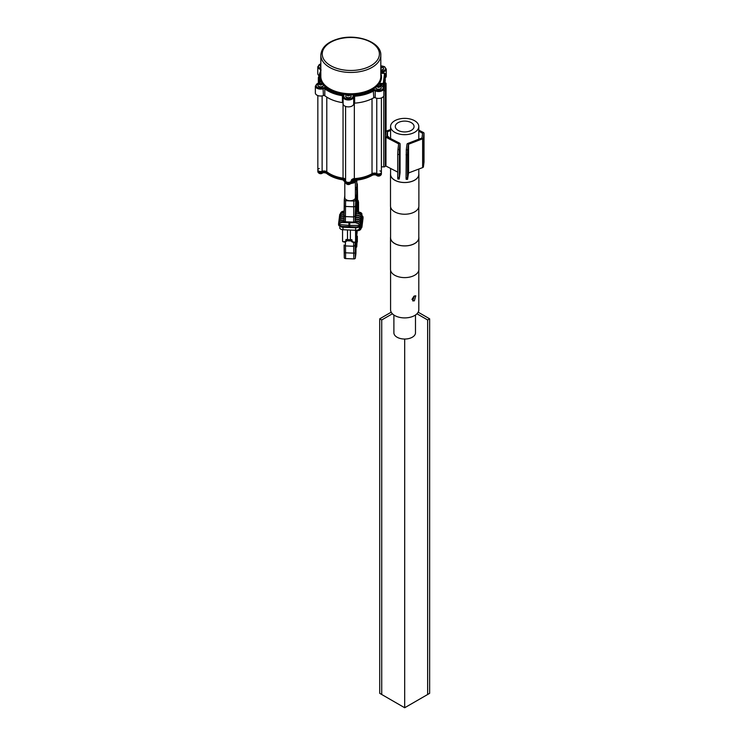 <?xml version="1.0" encoding="UTF-8"?>
<svg xmlns="http://www.w3.org/2000/svg" width="745" height="745" viewBox="0 0 745 745"><rect width="100%" height="100%" fill="white"/><g stroke="black" fill="none" stroke-linecap="round" stroke-linejoin="round"><path stroke-width="1.12" d="M391.209 312.183L379.736 318.804L379.736 693.344L381.729 694.498L381.729 319.959L392.419 313.785M379.736 318.804L381.729 319.959M404.684 339.04L404.684 707.75L381.729 694.498M404.684 707.75L429.642 693.344L429.642 318.804L418.159 312.183M416.958 313.785L427.639 319.959L427.639 694.498M427.639 319.959L429.642 318.804M413.894 296.277L411.976 299.462M415.487 315.005L415.487 332.81A10.793 6.23 180 0 1 408.66 338.603A10.793 6.23 180 0 1 396.815 337.075A10.793 6.23 180 0 1 393.891 332.81L393.891 315.005M390.576 173.529A14.183 8.186 0 0 0 390.501 174.349A14.183 8.186 0 0 0 394.347 179.955A14.183 8.186 0 0 0 409.908 181.966A14.183 8.186 0 0 0 418.876 174.349A14.183 8.186 0 0 0 418.802 173.529M390.501 174.349L390.501 206.039A14.183 8.186 0 0 0 394.347 211.645A14.183 8.186 0 0 0 409.908 213.657A14.183 8.186 0 0 0 418.876 206.039L418.876 174.349M390.576 236.919A14.183 8.186 0 0 0 390.501 237.73A14.183 8.186 0 0 0 394.347 243.336A14.183 8.186 0 0 0 409.908 245.347A14.183 8.186 0 0 0 418.876 237.73A14.183 8.186 0 0 0 418.802 236.919M390.501 237.73L390.501 269.42A14.183 8.186 0 0 0 394.347 275.026A14.183 8.186 0 0 0 409.908 277.038A14.183 8.186 0 0 0 418.876 269.42L418.876 237.73M414.35 295.988L415.794 295.821L414.35 300.831L412.683 300.868L414.35 295.988M411.529 122.813A9.387 5.42 0 0 0 401.229 121.482A9.387 5.42 0 0 0 395.297 126.52A9.387 5.42 0 0 0 397.849 130.235A9.387 5.42 0 0 0 408.139 131.558A9.387 5.42 0 0 0 414.071 126.52A9.387 5.42 0 0 0 411.529 122.813M394.394 132.098A14.118 8.148 0 0 0 409.88 134.1A14.118 8.148 0 0 0 418.802 126.52A14.118 8.148 0 0 0 414.974 120.941A14.118 8.148 0 0 0 399.488 118.949A14.118 8.148 0 0 0 390.576 126.52A14.118 8.148 0 0 0 394.394 132.098M390.576 168.435L390.576 174.349A14.118 8.148 0 0 0 394.394 179.927A14.118 8.148 0 0 0 409.88 181.929A14.118 8.148 0 0 0 418.802 174.349L418.802 169.05M390.576 270.239L390.576 309.762A14.118 8.148 0 0 0 394.394 315.34A14.118 8.148 0 0 0 409.88 317.333A14.118 8.148 0 0 0 418.802 309.762L418.802 270.239M390.576 206.859L390.576 237.73A14.118 8.148 0 0 0 394.394 243.308A14.118 8.148 0 0 0 409.88 245.31A14.118 8.148 0 0 0 418.802 237.73L418.802 206.859M399.469 163.239L399.72 159.737L399.469 163.239M390.576 129.509L386.739 130.971L387.512 131.651L387.512 136.223M397.709 172.095L385.957 166.07A1.76 1.015 0 0 1 385.361 165.306L385.361 136.493A1.76 1.015 180 0 1 385.37 136.428L385.947 131.744A1.76 1.015 180 0 1 386.739 130.971M385.361 136.493A1.76 1.015 180 0 0 385.957 137.257L398.668 143.869L397.96 149.522L399.367 149.587L399.227 179.042L400.074 172.756L400.074 143.943A1.76 1.015 0 0 0 400.084 143.869A1.76 1.015 0 0 0 399.488 143.115L398.547 143.72L398.547 144.828M390.576 130.487L387.353 131.809L386.776 136.512M385.957 166.07L385.957 137.257L386.776 136.493M381.384 166.805L383.74 166.899A1.415 0.82 180 0 0 384.457 166.824A1.415 0.82 180 0 0 385.249 166.144L385.361 165.269A1.76 1.015 0 0 0 385.361 165.306M386.888 136.652L399.488 143.115M399.115 154.494L397.709 154.439L397.709 177.487L399.115 177.543M399.227 179.042L397.821 178.977L397.709 177.487M397.709 154.439L397.96 149.522M400.074 143.943L399.367 149.587M423.877 141.308L423.626 144.8L423.877 141.308M407.794 163.583L408.046 160.082L407.794 163.583M422.48 134.212L422.48 133.104L423.421 132.498L418.802 130.124M406.044 177.832L407.45 177.887L407.552 179.387L406.146 179.322L406.044 177.832L406.295 149.866L407.701 149.931L408.409 144.288L422.638 138.784A1.76 1.015 180 0 0 423.421 138.011L424.007 133.327A1.76 1.015 180 0 0 424.017 133.262A1.76 1.015 180 0 0 423.421 132.498M424.007 161.991A1.76 1.015 0 0 1 424.017 162.065A1.76 1.015 0 0 1 424.007 162.14L423.421 166.815A1.76 1.015 0 0 1 422.638 167.597L408.567 172.942L407.552 179.387M408.567 172.942L408.567 144.139L407.785 143.459L422.015 137.946L422.601 133.271L418.802 131.213M423.56 159.132L423.812 155.631L423.56 159.132M407.785 143.459A1.76 1.015 0 0 0 407.003 144.232L406.295 149.866M407.45 177.887L407.45 154.839L406.044 154.783M407.701 149.931L407.45 154.839M355.402 188.429L355.402 188.373A5.289 3.054 0 0 0 356.818 186.297L356.818 180.756M344.814 182.143L344.814 197.676A5.289 3.054 0 0 0 346.36 199.837A5.289 3.054 0 0 0 352.134 200.498A5.289 3.054 0 0 0 355.402 197.676L355.402 182.143M356.138 210.742A1.415 0.82 0 0 0 357.544 209.988L357.544 211.766M358.531 202.063A1.415 0.82 0 0 0 358.531 202.007L358.531 211.906L358.531 202.063L357.544 209.988M358.531 202.007A1.415 0.82 0 0 0 357.553 201.225M358.187 200.507L356.902 199.883L358.187 200.507L358.187 201.467M357.553 201.867A1.415 0.82 180 0 1 357.553 201.923L357.349 184.145A1.415 0.82 0 0 0 357.349 184.09A1.415 0.82 0 0 0 356.818 183.456M357.553 201.923A1.415 0.82 180 0 1 357.553 201.979L356.548 209.988A1.415 0.82 180 0 1 356.138 210.509M355.402 189.658A1.415 0.82 0 0 0 356.753 188.904L357.349 184.145M356.753 188.904L356.548 204.819L356.054 205.369M339.683 219.496L339.115 219.477L338.928 220.976A3.529 2.878 7.1 0 1 342.43 218.527L342.383 218.937A3.529 2.878 -172.9 0 0 338.882 221.377A3.529 2.878 -172.9 0 0 338.882 221.386L338.686 222.885A3.529 2.878 7.1 0 1 338.696 222.885A3.529 2.878 7.1 0 1 342.197 220.436L342.141 220.846A3.529 2.878 -172.9 0 0 338.64 223.286A3.529 2.878 -172.9 0 0 338.64 223.295L338.584 223.77A4.656 2.691 0 0 0 339.087 224.943A4.656 2.691 0 0 0 342.905 226.415L348.883 226.657L349.051 222.764L342.588 222.494A3.529 2.878 -172.9 0 0 339.087 224.943L339.133 224.543A3.529 2.878 7.1 0 1 339.133 224.534A3.529 2.878 7.1 0 1 342.635 222.094L342.588 222.494M339.441 221.405L338.882 221.386M348.883 224.068L349.591 224.096L349.591 226.694L355.57 226.936A4.656 2.691 0 0 0 359.714 225.8A4.656 2.691 0 0 0 360.506 224.683L360.561 224.208A3.529 2.878 -172.9 0 0 357.06 221.47L357.116 221.06A3.529 2.878 7.1 0 1 360.617 223.798L360.803 222.299L359.863 222.252M360.803 222.299A3.529 2.878 -172.9 0 0 357.302 219.561L357.358 219.151A3.529 2.878 7.1 0 1 360.859 221.889L361.046 220.39L360.105 220.343M340.158 215.678L339.59 215.65L339.403 217.158A3.529 2.878 7.1 0 1 339.403 217.149A3.529 2.878 7.1 0 1 342.905 214.709L342.858 215.119A3.529 2.878 -172.9 0 0 339.357 217.559L339.171 219.067A3.529 2.878 7.1 0 1 342.672 216.618L342.616 217.028A3.529 2.878 -172.9 0 0 339.115 219.468A3.529 2.878 -172.9 0 0 339.115 219.477M339.925 217.587L339.403 217.149M361.046 220.39A3.529 2.878 -172.9 0 0 357.544 217.642L357.591 217.242A3.529 2.878 7.1 0 1 361.092 219.98L361.278 218.471L360.338 218.434M361.278 218.471A3.529 2.878 -172.9 0 0 357.777 215.733L357.833 215.333A3.529 2.878 7.1 0 1 361.334 218.071L361.521 216.562L360.58 216.525M344.078 215.165L342.858 215.119M344.088 214.756L342.905 214.709M361.521 216.562A3.529 2.878 -172.9 0 0 358.019 213.824L356.082 213.75M358.019 213.824L356.129 213.34L355.132 221.367A1.415 0.82 180 0 1 353.624 222.122L345.382 221.777A1.415 0.82 180 0 1 344.078 220.967A1.415 0.82 180 0 1 344.078 220.902L344.078 215.854M358.066 213.424A3.529 2.878 7.1 0 1 361.567 216.162L361.632 215.678A4.656 2.691 0 0 0 361.129 214.504L361.074 214.914A3.529 2.878 -172.9 0 0 357.572 212.176L356.138 212.111M357.572 212.176L356.138 211.71M344.171 211.208L343.948 211.608A3.529 2.878 -172.9 0 0 340.53 213.647A4.656 2.691 0 0 0 339.701 214.765L339.646 215.249A3.529 2.878 7.1 0 1 339.646 215.24A3.529 2.878 7.1 0 1 343.147 212.8L343.091 213.21A3.529 2.878 -172.9 0 0 339.59 215.65L339.646 215.24M344.125 212.837L343.147 212.8M344.115 213.247L343.091 213.21M357.833 215.333L355.896 215.249M357.777 215.733L355.84 215.659M344.078 217.084L342.616 217.028M344.078 216.674L342.672 216.618M357.358 219.151L355.421 219.067M357.302 219.561L355.365 219.477M344.078 220.52L342.197 220.436M344.078 220.93L342.141 220.846M342.635 222.094L349.154 221.935M349.591 224.096L349.75 222.792L356.268 222.662L349.852 221.963M357.06 221.47L355.132 221.386M357.116 221.06L355.179 220.976M344.078 219.002L342.383 218.937M344.078 218.602L342.43 218.527M357.591 217.242L355.654 217.158M357.544 217.642L355.607 217.568M348.883 225.353L339.133 224.534M356.268 222.662A3.529 2.878 7.1 0 1 359.77 225.4L349.75 225.39L349.75 222.792M349.591 226.694L349.75 225.39M360.561 224.208L359.258 224.152M339.646 223.332L338.64 223.295M339.711 227.709L339.72 227.56A3.529 2.039 0 0 0 339.711 227.709A3.529 2.039 0 0 0 342.979 229.739L355.654 230.261A3.529 2.039 0 0 0 359.425 228.38L359.639 226.676M338.593 224.347A4.656 2.691 0 0 0 338.584 224.534A4.656 2.691 0 0 0 342.905 227.216L355.57 227.746A4.656 2.691 0 0 0 360.552 225.26L361.623 216.721A4.656 2.691 0 0 0 361.632 216.525A4.656 2.691 0 0 0 361.623 216.339M360.506 224.683L361.623 216.721M338.584 223.77L338.584 224.534M340.493 213.647L340.493 213.647A3.529 2.878 7.1 0 1 343.994 211.198M357.628 211.766A3.529 2.878 7.1 0 1 361.129 214.504M359.714 225.8A3.529 2.878 -172.9 0 0 356.212 223.062M356.129 213.247A1.415 0.82 180 0 1 356.138 213.303L355.924 195.525L355.132 216.199L353.624 216.935L345.382 216.59L344.078 215.743L344.283 199.939M344.078 220.967L344.078 215.743M344.814 195.581L344.283 199.818A1.415 0.82 0 0 0 344.283 199.883A1.415 0.82 0 0 0 345.587 200.694L345.382 221.777M356.138 213.303A1.415 0.82 180 0 1 356.129 213.359L356.129 208.19M353.624 222.122L353.828 201.038L345.587 200.694M345.745 199.409L346.509 199.911M353.987 199.753L353.111 200.191M353.828 201.038A1.415 0.82 0 0 0 355.337 200.284M355.924 195.525A1.415 0.82 0 0 0 355.933 195.469A1.415 0.82 0 0 0 355.402 194.827M362.889 219.244A3.529 2.878 -172.9 0 0 362.936 218.965A3.529 2.878 -172.9 0 0 362.936 218.956L362.75 220.464A3.529 2.878 7.1 0 1 362.694 220.753M362.647 221.153A3.529 2.878 -172.9 0 0 362.703 220.874A3.529 2.878 -172.9 0 0 362.703 220.865L362.517 222.373A3.529 2.878 7.1 0 1 362.461 222.662M362.405 223.072A3.529 2.878 -172.9 0 0 362.461 222.783A3.529 2.878 -172.9 0 0 362.461 222.774L362.275 224.282A3.529 2.878 7.1 0 1 362.219 224.571M362.172 224.981A3.529 2.878 -172.9 0 0 362.228 224.692L362.033 226.191A3.529 2.878 7.1 0 1 361.986 226.48M361.958 226.769A3.529 2.878 -172.9 0 0 361.986 226.601L361.93 227.076A4.656 2.691 180 0 1 361.139 228.194A3.529 2.878 -172.9 0 1 357.637 230.643L357.116 230.624M363.038 217.922A4.656 2.691 180 0 1 363.048 218.052L362.992 218.555A3.529 2.878 7.1 0 1 362.936 218.844M361.139 228.194L361.139 228.203A3.529 2.878 -172.9 0 0 361.139 228.194A4.656 2.691 180 0 1 359.062 229.143M359.258 212.167A3.529 2.039 180 0 1 361.921 214.141A3.529 2.039 180 0 1 361.912 214.29L361.632 216.544M361.912 217.158A3.529 2.039 180 0 1 361.921 217.307A3.529 2.039 180 0 1 361.912 217.456L360.85 225.986A3.529 2.039 180 0 1 359.546 227.43M361.921 215.556A4.656 2.691 180 0 1 363.048 217.307A4.656 2.691 180 0 1 363.038 217.503L361.977 226.033A4.656 2.691 180 0 1 359.444 228.24M361.93 227.076L361.977 226.033M361.977 226.555L363.048 217.307M363.038 217.503L363.048 218.071M356.613 236.389L356.753 246.781L357.349 236.202A1.415 0.82 180 0 1 357.349 236.258M356.753 246.781A1.415 0.82 180 0 1 355.933 247.461M357.106 232.282A1.415 0.82 180 0 1 357.116 232.338A1.415 0.82 180 0 1 357.106 232.403L357.106 230.149M356.119 230.27L356.119 240.328L357.106 232.403M356.119 240.328A1.415 0.82 180 0 1 355.579 240.914M351.146 240.97L346.844 240.793L351.137 240.933M347.505 229.926L347.505 239.601L350.383 239.722A8.465 4.889 180 0 0 351.891 239.704L352.18 241.529L354.22 242.246A8.465 4.889 0 0 0 355.579 241.836L355.579 230.261M355.579 241.836L354.285 242.358L355.579 241.836M346.956 239.564L346.956 239.992A1.415 1.145 7.1 0 1 346.928 240.225M342.551 229.702L342.551 241.296L343.845 241.929L342.551 241.296A8.465 4.889 0 0 0 343.799 241.818L345.736 241.259L346.015 239.462A8.465 4.889 180 0 0 347.505 239.601M346.891 239.564L346.369 241.343L346.956 239.992M353.055 242.274L351.733 241.743L351.119 239.732L351.109 240.7L351.891 241.101M345.382 241.901L345.587 252.806A1.415 0.82 180 0 1 344.283 251.996A1.415 0.82 180 0 1 344.283 251.931L344.078 245.031L345.382 245.924L353.624 246.26L355.132 245.487L355.132 242.265L353.717 242.227M351.109 240.7L352.18 241.529M344.264 241.836L345.028 241.939M345.736 241.259L346.369 241.343M355.132 245.487L355.337 258.152A1.415 0.82 180 0 1 353.828 258.906L353.624 242.591M355.924 253.281A1.415 0.82 180 0 1 355.933 253.347A1.415 0.82 180 0 1 355.924 253.402L355.337 258.152M355.924 253.402L356.073 240.477M344.078 245.086L344.283 257.751A1.415 0.82 180 0 1 344.283 257.696L344.283 252.052M355.337 252.397A1.415 0.82 180 0 1 353.828 253.151L345.587 252.806L345.587 258.571L353.828 258.906M345.587 258.571A1.415 0.82 180 0 1 344.283 257.751M322.725 171.117L322.119 171.285A2.822 1.63 180 0 1 321.887 171.359A2.822 1.63 180 0 1 317.836 169.897A2.822 1.63 180 0 1 319.26 168.482M351.277 180.327L351.23 180.709A2.822 1.63 180 0 1 351.23 180.746A2.822 1.63 180 0 1 349.638 182.218A2.822 1.63 180 0 1 345.587 180.746A2.822 1.63 180 0 1 345.624 180.476M379.969 170.884A2.822 1.63 180 0 1 381.384 172.3A2.822 1.63 180 0 1 379.801 173.771A2.822 1.63 180 0 1 376.765 173.557A3.529 2.039 0 0 0 372.025 173.687A29.996 17.312 180 0 1 363.905 177.031A29.996 17.312 180 0 1 354.341 178.642L354.341 103.183M385.249 166.144L385.249 90.089A1.415 0.82 180 0 1 384.457 90.76A1.415 0.82 180 0 1 383.992 90.843M384.997 82.732A1.415 0.82 180 0 1 386.068 83.524A1.415 0.82 180 0 1 386.059 83.589L385.249 90.089M351.23 180.607A3.529 2.039 180 0 1 354.341 178.642M345.587 179.685A3.529 2.039 0 0 0 343.054 178.176A29.996 17.312 180 0 1 326.785 171.806L326.785 97.12M345.587 179.917A2.114 1.22 0 0 0 344.097 179.191A29.996 17.312 180 0 1 326.161 172.169A2.114 1.22 0 0 0 323.498 171.769L322.119 172.151L322.119 171.285A3.529 2.039 180 0 1 326.785 171.806M345.587 180.551A3.529 2.039 0 0 0 343.054 179.033A29.996 17.312 180 0 1 326.785 172.672A3.529 2.039 0 0 0 322.725 171.983M345.587 181.417A3.529 2.039 0 0 0 343.054 179.899A29.996 17.312 180 0 1 326.785 173.538A3.529 2.039 0 0 0 322.119 173.017A2.822 1.63 180 0 1 319.27 173.045A2.822 1.63 180 0 1 317.836 171.62L317.836 95.556M381.384 173.911A2.822 1.63 180 0 1 381.384 174.032L381.384 173.166A2.822 1.63 180 0 1 381.384 173.287A2.822 1.63 180 0 1 379.68 174.665A2.822 1.63 180 0 1 376.765 174.423L375.508 173.93A2.114 1.22 0 0 0 372.77 174.107A29.996 17.312 180 0 1 363.905 177.887A29.996 17.312 180 0 1 353.279 179.573A2.114 1.22 0 0 0 351.342 180.7L351.23 181.575A2.822 1.63 180 0 1 351.23 181.612A2.822 1.63 180 0 1 351.221 181.733A2.822 1.63 180 0 1 348.306 183.242A2.822 1.63 180 0 1 345.587 181.612A2.822 1.63 180 0 1 345.587 181.501A2.822 1.63 180 0 1 345.624 181.342M351.23 181.65L351.23 182.441A2.822 1.63 180 0 1 351.23 182.478A2.822 1.63 180 0 1 351.221 182.6A2.822 1.63 180 0 1 348.306 184.108A2.822 1.63 180 0 1 345.587 182.478A2.822 1.63 180 0 1 345.587 182.357M381.384 174.032A2.822 1.63 180 0 1 381.384 174.153A2.822 1.63 180 0 1 379.68 175.531A2.822 1.63 180 0 1 376.765 175.289A3.529 2.039 0 0 0 372.025 175.42A29.996 17.312 180 0 1 354.341 180.374A3.529 2.039 0 0 0 351.23 182.329M322.119 172.151A2.822 1.63 180 0 1 319.27 172.179A2.822 1.63 180 0 1 317.836 170.754A2.822 1.63 180 0 0 321.887 172.225A2.822 1.63 180 0 0 322.119 172.151L322.119 173.017M376.216 174.209A3.529 2.039 0 0 0 372.025 174.554A29.996 17.312 180 0 1 354.341 179.508A3.529 2.039 0 0 0 351.277 181.193M322.119 95.909L322.119 171.285A2.822 1.63 180 0 1 321.887 171.359A2.822 1.63 180 0 1 317.836 169.897M351.23 182.478L351.23 181.612A2.822 1.63 180 0 1 351.23 181.612A2.822 1.63 180 0 1 349.638 183.084A2.822 1.63 180 0 1 345.587 181.612L345.587 106.414M351.23 180.784L351.23 180.709A2.822 1.63 180 0 1 351.23 180.746A2.822 1.63 180 0 1 349.638 182.218A2.822 1.63 180 0 1 345.587 180.746M372.77 173.24A29.996 17.312 180 0 1 363.905 177.031A29.996 17.312 180 0 1 353.279 178.707M376.765 98.256L376.765 173.557A2.822 1.63 180 0 0 379.801 173.771A2.822 1.63 180 0 0 381.384 172.3L381.384 173.166A2.822 1.63 180 0 1 379.801 174.637A2.822 1.63 180 0 1 376.765 174.423L376.216 173.343M344.097 178.325A29.996 17.312 180 0 1 326.161 171.303M389.346 137.909A3.986 3.986 0 0 0 387.493 136.214L387.083 136.745M387.484 136.214L387.335 136.875M382.828 73.131L382.828 72.023A5.289 3.054 180 0 0 383.284 71.911A5.289 3.054 180 0 0 386.264 69.164L386.264 76.074A5.289 3.054 180 0 1 385.24 77.89M324.801 95.733A1.062 0.615 180 0 0 323.404 95.584A5.289 3.054 180 0 1 322.967 95.714A5.289 3.054 180 0 1 315.358 92.967L315.358 86.057A5.289 3.054 180 0 0 322.967 88.804A5.289 3.054 180 0 0 323.404 88.664A1.062 0.615 0 0 1 324.801 88.823A32.463 18.746 180 0 0 342.421 95.714L342.421 102.624A32.463 18.746 180 0 1 324.801 95.733L324.801 88.823L325.369 88.003A31.756 18.336 0 0 0 342.598 94.745A1.76 1.015 180 0 1 343.883 95.891A4.591 2.645 0 0 0 348.073 98.973A4.591 2.645 0 0 0 352.99 96.273A1.76 1.015 180 0 1 353.987 95.332A1.76 1.015 180 0 1 354.546 95.239A31.756 18.336 0 0 0 373.273 89.996A1.76 1.015 180 0 1 373.748 89.8A1.76 1.015 180 0 1 375.648 89.931A4.591 2.645 0 0 0 382.362 89.372A4.591 2.645 0 0 0 380.769 85.563A1.76 1.015 180 0 1 379.997 84.269A31.756 18.336 0 0 0 380.611 83.375L381.598 84.399L381.598 85.694M353.698 96.98L353.698 103.751A5.289 3.054 180 0 1 353.698 103.825A5.289 3.054 180 0 1 350.718 106.572A5.289 3.054 180 0 1 343.11 103.825L343.11 96.915A5.289 3.054 180 0 1 343.184 96.403A0.708 0.568 -163.7 0 1 343.203 96.273A1.062 0.615 0 0 0 342.421 95.714L342.598 94.745M375.191 97.735L375.191 90.816A5.289 3.054 180 0 0 380.872 91.216A5.289 3.054 180 0 0 383.861 88.459L383.861 95.379A5.289 3.054 180 0 1 380.872 98.126A5.289 3.054 180 0 1 375.191 97.735A1.062 0.615 0 0 0 373.776 97.772A32.463 18.746 180 0 1 364.985 101.385A32.463 18.746 180 0 1 354.629 103.136L354.629 96.217A1.062 0.615 0 0 0 353.698 96.822A0.708 0.577 -2.3 0 1 353.698 96.841A5.289 3.054 180 0 1 353.698 96.915A5.289 3.054 180 0 1 350.718 99.662A5.289 3.054 180 0 1 343.11 96.915L343.203 96.273A0.708 0.568 -163.7 0 1 343.883 95.891M385.24 80.786L383.861 91.197M353.698 103.704A1.062 0.615 180 0 1 354.629 103.136M343.11 102.968A1.062 0.615 0 0 0 342.421 102.624M318.59 75.301A5.289 3.054 180 0 1 317.77 73.662L317.77 66.752A5.289 3.054 180 0 0 320.527 69.434L320.825 68.549M383.209 86.83L383.265 83.487A0.708 0.577 7.1 0 1 383.964 84.092L385.24 73.904L385.24 80.851L385.24 73.932A0.708 0.577 -172.9 0 0 384.532 73.327L384.578 73.327M382.967 73.429L381.878 73.215A31.756 18.336 0 0 0 381.487 72.284A1.76 1.015 180 0 1 382.427 71.101A1.76 1.015 180 0 1 382.576 71.064A4.591 2.645 0 0 0 382.977 70.971A4.591 2.645 0 0 0 385.426 67.944A4.591 2.645 0 0 0 380.807 65.942M380.891 85.442L380.611 83.375L383.265 83.487L384.532 73.327L381.878 73.215M322.678 172.859A2.682 1.546 180 0 1 321.747 173.259A2.682 1.546 180 0 1 318.208 172.477A2.682 1.546 180 0 1 318.18 172.44A2.682 1.546 180 0 1 318.106 172.319M350.951 183.177A2.682 1.546 180 0 1 350.886 183.289A2.682 1.546 180 0 1 349.498 184.108A2.682 1.546 180 0 1 345.959 183.326A2.682 1.546 180 0 1 345.931 183.289A2.682 1.546 180 0 1 345.857 183.177M381.114 174.73A2.682 1.546 180 0 1 381.04 174.842A2.682 1.546 180 0 1 379.661 175.662A2.682 1.546 180 0 1 376.337 175.112M375.89 87.78A2.682 1.546 0 0 0 375.88 87.891A2.682 1.546 0 0 0 379.661 89.298A2.682 1.546 0 0 0 381.244 87.891A2.682 1.546 0 0 0 381.244 87.78M381.04 87.072A3.054 3.054 0 0 0 376.095 87.072A2.682 1.546 0 0 0 375.88 87.668A2.682 1.546 0 0 0 376.113 88.301A2.682 1.546 0 0 0 379.661 89.083A2.682 1.546 0 0 0 381.244 87.668A2.682 1.546 0 0 0 381.04 87.072A2.682 1.546 0 0 0 381.012 87.035M379.792 86.308A1.341 0.773 0 0 0 378.022 85.917A1.341 0.773 0 0 0 377.342 86.932A1.341 0.773 0 0 0 379.112 87.323A1.341 0.773 0 0 0 379.792 86.308M379.391 86.969L377.64 86.858L377.743 86.271L379.494 86.383L379.391 86.969M377.743 86.904L377.743 86.271M378.674 86.783L379.084 86.96A0.885 0.512 0 0 0 378.209 86.904L378.674 86.038M380.807 70.132A2.682 1.546 0 0 0 382.073 70.002A2.682 1.546 0 0 0 383.656 68.587A2.682 1.546 0 0 0 383.647 68.475M380.807 69.909A2.682 1.546 0 0 0 382.073 69.779A2.682 1.546 0 0 0 383.656 68.363A2.682 1.546 0 0 0 383.452 67.767A2.682 1.546 0 0 0 383.424 67.73A3.054 3.054 0 0 0 380.807 66.51M380.807 68.084A1.341 0.773 0 0 0 382.055 67.776A1.341 0.773 0 0 0 382.204 67.003A1.341 0.773 0 0 0 380.807 66.547M380.807 66.799L381.906 67.078L380.807 67.879M381.077 67.478L381.496 67.655A0.885 0.512 0 0 0 380.807 67.562L381.077 66.733M317.985 85.368A2.682 1.546 0 0 0 317.975 85.479A2.682 1.546 0 0 0 321.747 86.895A2.682 1.546 0 0 0 323.339 85.479A2.682 1.546 0 0 0 323.33 85.368M323.134 84.66A3.054 3.054 0 0 0 318.18 84.66A2.682 1.546 0 0 0 317.975 85.256A2.682 1.546 0 0 0 318.208 85.889A2.682 1.546 0 0 0 321.747 86.671A2.682 1.546 0 0 0 323.339 85.256A2.682 1.546 0 0 0 323.134 84.66A2.682 1.546 0 0 0 323.106 84.623M321.877 83.896A1.341 0.773 0 0 0 320.108 83.505A1.341 0.773 0 0 0 319.428 84.53A1.341 0.773 0 0 0 321.207 84.921A1.341 0.773 0 0 0 321.877 83.896M321.477 84.558L320.555 84.8L319.829 83.868L321.589 83.971L321.477 84.558M319.829 84.492L319.829 83.868M320.76 84.371L321.17 84.548A0.885 0.512 0 0 0 320.294 84.492L320.76 83.626M345.727 96.226A2.682 1.546 0 0 0 345.727 96.338A2.682 1.546 0 0 0 349.498 97.744A2.682 1.546 0 0 0 351.091 96.338A2.682 1.546 0 0 0 351.081 96.226M350.886 95.518A3.054 3.054 0 0 0 345.931 95.518A2.682 1.546 0 0 0 345.727 96.114A2.682 1.546 0 0 0 345.959 96.748A2.682 1.546 0 0 0 349.498 97.53A2.682 1.546 0 0 0 351.091 96.114A2.682 1.546 0 0 0 350.886 95.518A2.682 1.546 0 0 0 350.858 95.481M349.629 94.755A1.341 0.773 0 0 0 347.859 94.364A1.341 0.773 0 0 0 347.179 95.379A1.341 0.773 0 0 0 348.949 95.77A1.341 0.773 0 0 0 349.629 94.755M349.228 95.416L347.477 95.304L347.58 94.717L349.34 94.829L349.228 95.416M347.58 95.351L347.58 94.717M348.511 95.23L348.921 95.407A0.885 0.512 0 0 0 348.045 95.351L348.511 94.485M320.825 65.076A3.054 3.054 0 0 0 320.592 65.364A2.682 1.546 0 0 0 320.387 65.951A2.682 1.546 0 0 0 320.62 66.584A2.682 1.546 0 0 0 320.825 66.808M320.387 66.063A2.682 1.546 0 0 0 320.387 66.175A2.682 1.546 0 0 0 320.825 67.022M353.121 180.588L353.121 181.231L352.012 181.109M354.387 180.365L353.121 181.231M387.353 131.809L387.353 136.214M385.37 136.568L385.37 165.232M422.638 167.597L422.638 138.784L421.856 138.104M423.421 166.815L423.421 138.011M424.007 162.14L424.007 133.327M408.409 144.288L408.409 173.101M357.553 201.979L357.553 196.81M356.548 209.988L356.548 204.819M355.914 195.348A1.415 0.82 0 0 0 356.753 194.668M342.979 227.225L342.979 229.739M355.654 227.746L355.654 230.261M359.425 226.825L359.425 228.38M342.905 226.415L342.905 227.216M355.57 226.936L355.57 227.746M360.552 224.739L360.552 225.26M355.132 221.367L355.132 216.199M355.337 206.048A1.415 0.82 0 0 1 353.828 206.803L345.587 206.458A1.415 0.82 0 0 1 344.283 205.648L344.283 199.883M344.283 205.583A1.415 0.82 0 0 0 344.283 205.648L344.078 215.799M360.85 225.986L360.85 222.904M361.912 217.456L361.912 214.29M356.753 241.017A1.415 0.82 180 0 1 356.045 241.659M357.349 236.146A1.415 0.82 180 0 1 357.349 236.202L357.349 241.967M350.383 239.722L350.383 230.047M346.015 240.858L346.891 240.495M383.74 166.899L383.74 96.012M386.068 83.524L386.068 131.446L386.059 83.589M372.025 173.687L372.025 98.713M343.054 178.176L343.054 102.903M343.054 179.899L343.054 179.033M376.765 175.289L376.765 174.423M372.025 175.42L372.025 174.554M354.341 180.374L354.341 179.508M326.785 173.538L326.785 172.672M353.279 179.573L353.279 178.819M375.508 173.93L375.508 173.175M372.77 174.107L372.77 173.362M351.342 180.7L351.342 180.16M344.097 179.191L344.097 178.446M326.161 172.169L326.161 171.434M323.498 171.769L323.498 171.005M380.639 85.302L380.639 85.005A32.463 18.746 180 0 0 380.891 84.66L383.964 84.092L383.964 91.011M320.825 76.456A29.996 17.312 0 0 0 363.905 92.035A29.996 17.312 0 0 0 380.807 76.456L380.807 55.139A29.996 17.312 180 0 1 363.905 70.719A29.996 17.312 180 0 1 320.825 55.139L320.825 76.456M376.057 87.118A30.694 17.722 180 0 1 364.212 92.976A30.694 17.722 180 0 1 350.076 94.745M346.965 94.615A30.694 17.722 180 0 1 323.2 84.781M322.799 84.278A30.694 17.722 180 0 1 320.825 73.252M375.648 89.931L375.191 90.816A1.062 0.615 0 0 0 373.776 90.862A32.463 18.746 180 0 1 364.985 94.466A32.463 18.746 180 0 1 354.629 96.217L354.546 95.239M373.273 89.996L373.776 97.772M352.99 96.273A0.708 0.577 -2.3 0 1 353.698 96.822L353.698 103.825M382.576 71.064L382.828 72.023A1.062 0.615 0 0 0 382.138 72.572M382.176 72.759A0.708 0.559 155.1 0 0 381.487 72.284M320.825 71.008A31.756 18.336 0 0 0 320.145 81.782A1.76 1.015 180 0 1 319.056 82.993A4.591 2.645 0 0 0 318.655 83.095A4.591 2.645 0 0 0 316.532 86.634A4.591 2.645 0 0 0 322.66 87.863A4.591 2.645 0 0 0 323.041 87.742A1.76 1.015 180 0 1 323.19 87.696A1.76 1.015 180 0 1 325.369 88.003M323.041 87.742L323.404 95.584M320.825 63.865A4.591 2.645 0 0 0 318.478 66.175A4.591 2.645 0 0 0 320.825 68.484M363.29 68.829A28.58 16.502 0 0 0 376.532 46.777A28.58 16.502 0 0 0 338.342 39.14A28.58 16.502 0 0 0 325.099 61.183A28.58 16.502 0 0 0 363.29 68.829M319.456 82.639L319.456 82.462A32.463 18.746 180 0 1 318.357 77.61L318.357 83.021M319.056 82.993L319.503 82.583A1.062 0.615 0 0 0 319.456 82.462A0.708 0.559 155.1 0 1 320.145 81.782M380.807 73.252A30.694 17.722 180 0 1 377.11 86.178M379.997 84.269A0.708 0.531 -143.3 0 1 380.639 85.005A1.062 0.615 0 0 0 380.555 85.228L380.555 85.247M320.527 70.728L320.527 69.434A1.062 0.615 0 0 1 320.825 69.574M315.358 86.057L318.813 83.049M382.129 72.563L384.56 73.196A0.708 0.708 0 0 1 385.24 73.904L385.221 73.82M343.221 179.927A7.59 4.377 0 0 0 345.587 181.603L345.587 182.478M351.23 182.413A7.59 4.377 0 0 0 356.799 180.141M418.802 126.52L418.802 139.268M390.576 126.52L390.576 138.542M400.084 172.682L400.084 143.869M424.017 162.065L424.017 133.262M357.796 200.07L356.818 199.679M357.553 196.755L357.349 184.09M361.632 215.771L361.632 216.525M356.138 208.134L355.933 195.469M361.921 217.307L361.921 214.141M357.116 230.149L357.116 232.338M346.947 240.113L346.248 241.501L344.842 242.134L342.951 241.743M356.082 240.467L355.933 253.347M381.384 172.3L381.384 97.968M386.264 69.164L384.532 66.65L380.807 65.811M320.872 63.688L317.77 66.752M380.807 55.139C381.421 41.897 356.455 33.274 337.96 38.926C327.176 42.158 321.458 47.559 320.825 55.139M321.067 69.946L318.357 77.61M383.861 88.459C383.265 86.532 382.306 85.535 380.984 85.47L380.546 85.209M318.18 172.44A3.054 3.054 0 0 0 322.79 172.831M345.931 183.289A3.054 3.054 0 0 0 350.886 183.289M376.29 175.094A3.054 3.054 0 0 0 381.04 174.842M342.896 179.88L345.596 182.618M357.218 180.094L354.294 182.776L350.578 183.642"/></g></svg>
